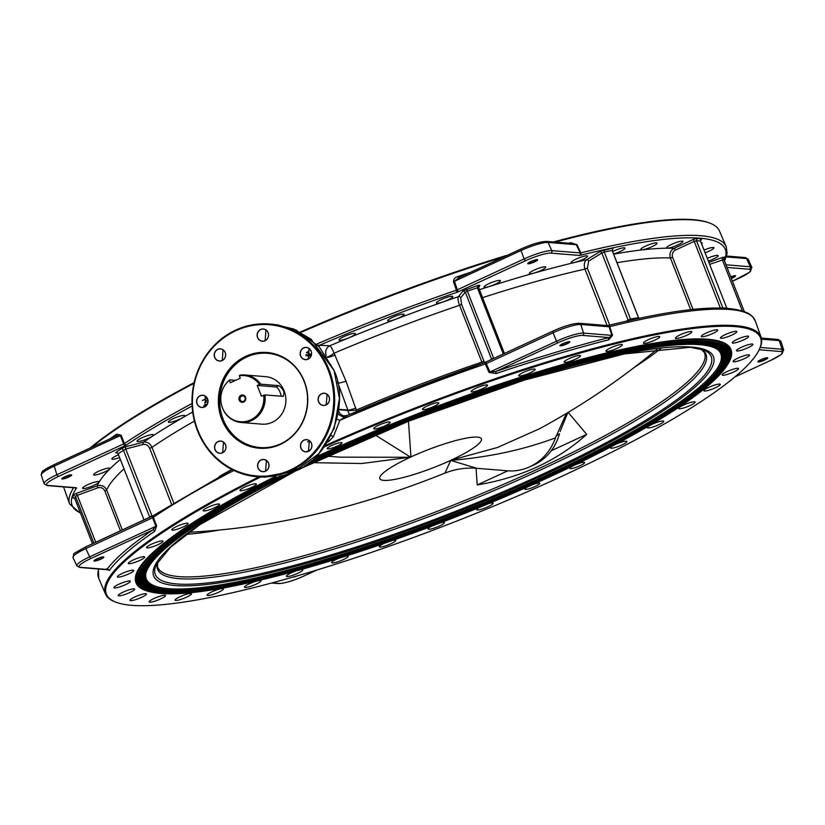<?xml version="1.0" encoding="UTF-8"?>
<svg xmlns="http://www.w3.org/2000/svg" width="825" height="825" viewBox="0 0 825 825"><rect width="100%" height="100%" fill="white"/><g stroke="black" fill="none" stroke-linecap="round" stroke-linejoin="round"><path stroke-width="1.24" d="M403.446 314.067A8.797 1.495 -21.4 0 1 404.085 314.356A8.797 1.495 -21.4 0 1 397.794 318.398A8.797 1.495 -21.4 0 1 388.338 321.049A8.797 1.495 -21.4 0 1 387.698 320.77A8.797 1.495 -21.4 0 1 393.989 316.728A8.797 1.495 -21.4 0 1 403.446 314.067M423.07 409.685A8.797 1.495 158.6 0 0 432.527 407.034A8.797 1.495 158.6 0 0 438.817 402.982A8.797 1.495 158.6 0 0 438.178 402.703A8.797 1.495 158.6 0 0 428.722 405.353A8.797 1.495 158.6 0 0 422.431 409.406A8.797 1.495 158.6 0 0 423.07 409.685M452.183 296.278A8.797 1.495 -21.4 0 1 452.812 296.557A8.797 1.495 -21.4 0 1 446.531 300.599A8.797 1.495 -21.4 0 1 437.064 303.249A8.797 1.495 -21.4 0 1 436.435 302.971A8.797 1.495 -21.4 0 1 442.716 298.928A8.797 1.495 -21.4 0 1 452.183 296.278M471.797 391.885A8.797 1.495 158.6 0 0 481.264 389.235A8.797 1.495 158.6 0 0 487.544 385.182A8.797 1.495 158.6 0 0 486.915 384.904A8.797 1.495 158.6 0 0 477.448 387.554A8.797 1.495 158.6 0 0 471.168 391.607A8.797 1.495 158.6 0 0 471.797 391.885M499.785 280.387A8.797 1.495 -21.4 0 1 500.414 280.665A8.797 1.495 -21.4 0 1 494.123 284.718A8.797 1.495 -21.4 0 1 484.667 287.368A8.797 1.495 -21.4 0 1 484.028 287.09A8.797 1.495 -21.4 0 1 490.318 283.037A8.797 1.495 -21.4 0 1 499.785 280.387M519.399 375.994A8.797 1.495 158.6 0 0 528.866 373.343A8.797 1.495 158.6 0 0 535.147 369.291A8.797 1.495 158.6 0 0 534.518 369.012A8.797 1.495 158.6 0 0 525.051 371.662A8.797 1.495 158.6 0 0 518.76 375.715A8.797 1.495 158.6 0 0 519.399 375.994M545.077 266.795A8.797 1.495 -21.4 0 1 545.717 267.083A8.797 1.495 -21.4 0 1 539.426 271.126A8.797 1.495 -21.4 0 1 529.959 273.776A8.797 1.495 -21.4 0 1 529.33 273.498A8.797 1.495 -21.4 0 1 535.621 269.445A8.797 1.495 -21.4 0 1 545.077 266.795M564.702 362.412A8.797 1.495 158.6 0 0 574.159 359.762A8.797 1.495 158.6 0 0 580.449 355.709A8.797 1.495 158.6 0 0 579.81 355.431A8.797 1.495 158.6 0 0 570.353 358.081A8.797 1.495 158.6 0 0 564.063 362.123A8.797 1.495 158.6 0 0 564.702 362.412M586.957 255.853A8.797 1.495 -21.4 0 1 587.596 256.132A8.797 1.495 -21.4 0 1 581.305 260.174A8.797 1.495 -21.4 0 1 571.838 262.824A8.797 1.495 -21.4 0 1 571.209 262.546A8.797 1.495 -21.4 0 1 577.49 258.503A8.797 1.495 -21.4 0 1 586.957 255.853M606.581 351.46A8.797 1.495 158.6 0 0 616.038 348.81A8.797 1.495 158.6 0 0 622.328 344.757A8.797 1.495 158.6 0 0 621.689 344.479A8.797 1.495 158.6 0 0 612.232 347.129A8.797 1.495 158.6 0 0 605.942 351.182A8.797 1.495 158.6 0 0 606.581 351.46M612.614 251.512A8.797 1.495 -21.4 0 1 624.381 247.809A8.797 1.495 -21.4 0 1 625.02 248.088A8.797 1.495 -21.4 0 1 613.583 253.997M644.005 343.417A8.797 1.495 158.6 0 0 653.472 340.766A8.797 1.495 158.6 0 0 659.752 336.713A8.797 1.495 158.6 0 0 659.123 336.435A8.797 1.495 158.6 0 0 649.657 339.085A8.797 1.495 158.6 0 0 643.366 343.138A8.797 1.495 158.6 0 0 644.005 343.417M656.442 242.859A8.797 1.495 -21.4 0 1 657.082 243.148A8.797 1.495 -21.4 0 1 650.791 247.191A8.797 1.495 -21.4 0 1 641.334 249.841A8.797 1.495 -21.4 0 1 640.695 249.562A8.797 1.495 -21.4 0 1 646.986 245.51A8.797 1.495 -21.4 0 1 656.442 242.859M676.067 338.477A8.797 1.495 158.6 0 0 685.523 335.827A8.797 1.495 158.6 0 0 691.814 331.774A8.797 1.495 158.6 0 0 691.175 331.495A8.797 1.495 158.6 0 0 681.718 334.146A8.797 1.495 158.6 0 0 675.428 338.188A8.797 1.495 158.6 0 0 676.067 338.477M701.962 336.755A8.797 1.495 158.6 0 0 711.428 334.104A8.797 1.495 158.6 0 0 717.709 330.062A8.797 1.495 158.6 0 0 717.08 329.773A8.797 1.495 158.6 0 0 707.613 332.423A8.797 1.495 158.6 0 0 701.322 336.476A8.797 1.495 158.6 0 0 701.962 336.755M682.337 241.148A8.797 1.495 -21.4 0 1 682.976 241.426A8.797 1.495 -21.4 0 1 676.686 245.479A8.797 1.495 -21.4 0 1 667.229 248.129A8.797 1.495 -21.4 0 1 666.59 247.851A8.797 1.495 -21.4 0 1 672.88 243.798A8.797 1.495 -21.4 0 1 682.337 241.148M701.126 242.694A8.797 1.495 -21.4 0 1 701.446 242.705A8.797 1.495 -21.4 0 1 702.075 242.983A8.797 1.495 -21.4 0 1 701.58 243.839M721.06 338.312A8.797 1.495 158.6 0 0 730.527 335.662A8.797 1.495 158.6 0 0 736.808 331.609A8.797 1.495 158.6 0 0 736.178 331.33A8.797 1.495 158.6 0 0 726.712 333.981A8.797 1.495 158.6 0 0 720.421 338.033A8.797 1.495 158.6 0 0 721.06 338.312M704.014 250.047A8.797 1.495 -21.4 0 1 713.274 247.479A8.797 1.495 -21.4 0 1 713.903 247.768A8.797 1.495 -21.4 0 1 705.097 252.811M732.889 343.097A8.797 1.495 158.6 0 0 742.356 340.447A8.797 1.495 158.6 0 0 748.636 336.394A8.797 1.495 158.6 0 0 748.007 336.115A8.797 1.495 158.6 0 0 738.54 338.766A8.797 1.495 158.6 0 0 732.26 342.818A8.797 1.495 158.6 0 0 732.889 343.097M707.273 258.38A8.797 1.495 -21.4 0 1 717.544 255.379A8.797 1.495 -21.4 0 1 718.183 255.657A8.797 1.495 -21.4 0 1 708.324 261.071M737.168 350.986A8.797 1.495 158.6 0 0 746.625 348.336A8.797 1.495 158.6 0 0 752.916 344.283A8.797 1.495 158.6 0 0 752.276 344.004A8.797 1.495 158.6 0 0 742.82 346.655A8.797 1.495 158.6 0 0 736.529 350.707A8.797 1.495 158.6 0 0 737.168 350.986M733.765 361.804A8.797 1.495 158.6 0 0 743.232 359.153A8.797 1.495 158.6 0 0 749.523 355.101A8.797 1.495 158.6 0 0 748.883 354.822A8.797 1.495 158.6 0 0 739.417 357.472A8.797 1.495 158.6 0 0 733.136 361.515A8.797 1.495 158.6 0 0 733.765 361.804M722.793 375.262A8.797 1.495 158.6 0 0 732.26 372.611A8.797 1.495 158.6 0 0 738.54 368.558A8.797 1.495 158.6 0 0 737.911 368.28A8.797 1.495 158.6 0 0 728.444 370.93A8.797 1.495 158.6 0 0 722.164 374.983A8.797 1.495 158.6 0 0 722.793 375.262M704.509 391.05A8.797 1.495 158.6 0 0 713.965 388.389A8.797 1.495 158.6 0 0 720.256 384.347A8.797 1.495 158.6 0 0 719.617 384.068A8.797 1.495 158.6 0 0 710.16 386.719A8.797 1.495 158.6 0 0 703.869 390.761A8.797 1.495 158.6 0 0 704.509 391.05M679.357 408.757A8.797 1.495 158.6 0 0 688.823 406.106A8.797 1.495 158.6 0 0 695.114 402.053A8.797 1.495 158.6 0 0 694.475 401.775A8.797 1.495 158.6 0 0 685.008 404.425A8.797 1.495 158.6 0 0 678.727 408.478A8.797 1.495 158.6 0 0 679.357 408.757M647.976 427.969A8.797 1.495 158.6 0 0 657.432 425.318A8.797 1.495 158.6 0 0 663.723 421.266A8.797 1.495 158.6 0 0 663.083 420.987A8.797 1.495 158.6 0 0 653.627 423.637A8.797 1.495 158.6 0 0 647.336 427.69A8.797 1.495 158.6 0 0 647.976 427.969M612.15 446.201A8.797 1.495 158.6 0 0 610.479 447.913A8.797 1.495 158.6 0 0 611.119 448.202A8.797 1.495 158.6 0 0 620.575 445.552A8.797 1.495 158.6 0 0 626.866 441.499A8.797 1.495 158.6 0 0 626.227 441.22A8.797 1.495 158.6 0 0 615.584 444.386M479.098 507.561A8.797 1.495 158.6 0 0 476.706 509.706A8.797 1.495 158.6 0 0 477.345 509.984A8.797 1.495 158.6 0 0 486.802 507.334A8.797 1.495 158.6 0 0 493.092 503.291A8.797 1.495 158.6 0 0 492.453 503.002A8.797 1.495 158.6 0 0 488.441 503.704M431.413 526.298A8.797 1.495 158.6 0 0 428.041 528.98A8.797 1.495 158.6 0 0 428.68 529.258A8.797 1.495 158.6 0 0 438.137 526.608A8.797 1.495 158.6 0 0 444.427 522.555A8.797 1.495 158.6 0 0 443.788 522.277A8.797 1.495 158.6 0 0 440.952 522.668M384.079 543.407A8.797 1.495 158.6 0 0 379.314 546.779A8.797 1.495 158.6 0 0 379.943 547.058A8.797 1.495 158.6 0 0 389.41 544.407A8.797 1.495 158.6 0 0 395.701 540.354A8.797 1.495 158.6 0 0 395.062 540.076A8.797 1.495 158.6 0 0 393.03 540.292M338.405 558.442A8.797 1.495 158.6 0 0 331.712 562.671A8.797 1.495 158.6 0 0 332.351 562.949A8.797 1.495 158.6 0 0 341.808 560.299A8.797 1.495 158.6 0 0 348.098 556.246A8.797 1.495 158.6 0 0 347.459 555.967A8.797 1.495 158.6 0 0 345.871 556.091M295.742 571.024A8.797 1.495 158.6 0 0 286.419 576.252A8.797 1.495 158.6 0 0 287.048 576.531A8.797 1.495 158.6 0 0 296.515 573.88A8.797 1.495 158.6 0 0 302.796 569.827A8.797 1.495 158.6 0 0 302.167 569.549A8.797 1.495 158.6 0 0 300.568 569.683M245.169 587.482A8.797 1.495 158.6 0 0 254.636 584.832A8.797 1.495 158.6 0 0 260.917 580.779A8.797 1.495 158.6 0 0 260.288 580.501A8.797 1.495 158.6 0 0 250.821 583.151A8.797 1.495 158.6 0 0 244.54 587.204A8.797 1.495 158.6 0 0 245.169 587.482M207.745 595.526A8.797 1.495 158.6 0 0 217.202 592.876A8.797 1.495 158.6 0 0 223.493 588.823A8.797 1.495 158.6 0 0 222.853 588.545A8.797 1.495 158.6 0 0 213.397 591.195A8.797 1.495 158.6 0 0 207.106 595.248A8.797 1.495 158.6 0 0 207.745 595.526M175.684 600.466A8.797 1.495 158.6 0 0 185.14 597.816A8.797 1.495 158.6 0 0 191.431 593.763A8.797 1.495 158.6 0 0 190.802 593.484A8.797 1.495 158.6 0 0 181.335 596.135A8.797 1.495 158.6 0 0 175.044 600.188A8.797 1.495 158.6 0 0 175.684 600.466M149.789 602.178A8.797 1.495 158.6 0 0 159.246 599.528A8.797 1.495 158.6 0 0 165.536 595.485A8.797 1.495 158.6 0 0 164.897 595.207A8.797 1.495 158.6 0 0 155.44 597.857A8.797 1.495 158.6 0 0 149.15 601.899A8.797 1.495 158.6 0 0 149.789 602.178M130.69 600.631A8.797 1.495 158.6 0 0 140.147 597.981A8.797 1.495 158.6 0 0 146.438 593.928A8.797 1.495 158.6 0 0 145.798 593.649A8.797 1.495 158.6 0 0 136.342 596.3A8.797 1.495 158.6 0 0 130.051 600.352A8.797 1.495 158.6 0 0 130.69 600.631M118.852 595.846A8.797 1.495 158.6 0 0 128.318 593.196A8.797 1.495 158.6 0 0 134.599 589.143A8.797 1.495 158.6 0 0 133.97 588.864A8.797 1.495 158.6 0 0 124.503 591.515A8.797 1.495 158.6 0 0 118.222 595.567A8.797 1.495 158.6 0 0 118.852 595.846M114.582 587.957A8.797 1.495 158.6 0 0 124.049 585.307A8.797 1.495 158.6 0 0 130.329 581.254A8.797 1.495 158.6 0 0 129.7 580.975A8.797 1.495 158.6 0 0 120.233 583.626A8.797 1.495 158.6 0 0 113.953 587.668A8.797 1.495 158.6 0 0 114.582 587.957M98.361 481.532A8.797 1.495 -21.4 0 1 98.99 481.81A8.797 1.495 -21.4 0 1 92.709 485.863A8.797 1.495 -21.4 0 1 83.242 488.513A8.797 1.495 -21.4 0 1 82.613 488.235A8.797 1.495 -21.4 0 1 88.894 484.182A8.797 1.495 -21.4 0 1 98.361 481.532M117.975 577.139A8.797 1.495 158.6 0 0 127.442 574.489A8.797 1.495 158.6 0 0 133.722 570.436A8.797 1.495 158.6 0 0 133.093 570.158A8.797 1.495 158.6 0 0 123.626 572.808A8.797 1.495 158.6 0 0 117.346 576.861A8.797 1.495 158.6 0 0 117.975 577.139M109.333 468.064A8.797 1.495 -21.4 0 1 109.972 468.353A8.797 1.495 -21.4 0 1 103.682 472.395A8.797 1.495 -21.4 0 1 94.215 475.045A8.797 1.495 -21.4 0 1 93.586 474.767A8.797 1.495 -21.4 0 1 99.866 470.724A8.797 1.495 -21.4 0 1 109.333 468.064M128.958 563.681A8.797 1.495 158.6 0 0 138.414 561.031A8.797 1.495 158.6 0 0 144.705 556.978A8.797 1.495 158.6 0 0 144.066 556.7A8.797 1.495 158.6 0 0 134.609 559.35A8.797 1.495 158.6 0 0 128.318 563.403A8.797 1.495 158.6 0 0 128.958 563.681M119.594 457.555A8.797 1.495 -21.4 0 1 112.509 459.267A8.797 1.495 -21.4 0 1 111.87 458.989A8.797 1.495 -21.4 0 1 118.511 454.792M147.242 547.893A8.797 1.495 158.6 0 0 156.698 545.243A8.797 1.495 158.6 0 0 162.989 541.19A8.797 1.495 158.6 0 0 162.35 540.911A8.797 1.495 158.6 0 0 152.893 543.562A8.797 1.495 158.6 0 0 146.602 547.614A8.797 1.495 158.6 0 0 147.242 547.893M152.769 434.569A8.797 1.495 -21.4 0 1 153.398 434.847A8.797 1.495 -21.4 0 1 147.118 438.9A8.797 1.495 -21.4 0 1 137.651 441.55A8.797 1.495 -21.4 0 1 137.022 441.272A8.797 1.495 -21.4 0 1 143.303 437.219A8.797 1.495 -21.4 0 1 152.769 434.569M172.384 530.186A8.797 1.495 158.6 0 0 181.851 527.526A8.797 1.495 158.6 0 0 188.131 523.483A8.797 1.495 158.6 0 0 187.502 523.205A8.797 1.495 158.6 0 0 178.035 525.855A8.797 1.495 158.6 0 0 171.755 529.898A8.797 1.495 158.6 0 0 172.384 530.186M184.15 415.367A8.797 1.495 -21.4 0 1 184.79 415.645A8.797 1.495 -21.4 0 1 178.499 419.698A8.797 1.495 -21.4 0 1 169.042 422.348A8.797 1.495 -21.4 0 1 168.403 422.06A8.797 1.495 -21.4 0 1 174.694 418.017A8.797 1.495 -21.4 0 1 184.15 415.367M203.775 510.974A8.797 1.495 158.6 0 0 213.242 508.324A8.797 1.495 158.6 0 0 219.522 504.271A8.797 1.495 158.6 0 0 218.893 503.993A8.797 1.495 158.6 0 0 209.426 506.643A8.797 1.495 158.6 0 0 203.136 510.696A8.797 1.495 158.6 0 0 203.775 510.974M207.952 401.899A8.797 1.495 -21.4 0 1 205.899 402.115A8.797 1.495 -21.4 0 1 205.26 401.837A8.797 1.495 -21.4 0 1 207.756 399.63M240.632 490.741A8.797 1.495 158.6 0 0 250.099 488.091A8.797 1.495 158.6 0 0 256.379 484.038A8.797 1.495 158.6 0 0 255.75 483.759A8.797 1.495 158.6 0 0 246.283 486.41A8.797 1.495 158.6 0 0 240.003 490.463A8.797 1.495 158.6 0 0 240.632 490.741M354.791 333.341A8.797 1.495 -21.4 0 1 355.42 333.62A8.797 1.495 -21.4 0 1 349.14 337.673A8.797 1.495 -21.4 0 1 339.673 340.323A8.797 1.495 -21.4 0 1 339.034 340.044A8.797 1.495 -21.4 0 1 345.324 335.992A8.797 1.495 -21.4 0 1 354.791 333.341M374.406 428.948A8.797 1.495 158.6 0 0 383.873 426.298A8.797 1.495 158.6 0 0 390.153 422.256A8.797 1.495 158.6 0 0 389.524 421.967A8.797 1.495 158.6 0 0 380.057 424.627A8.797 1.495 158.6 0 0 373.777 428.67A8.797 1.495 158.6 0 0 374.406 428.948M572.612 466.084A7.972 1.361 158.6 0 0 569.827 468.373A7.972 1.361 158.6 0 0 570.405 468.621A7.972 1.361 158.6 0 0 578.975 466.218A7.972 1.361 158.6 0 0 584.678 462.557A7.972 1.361 158.6 0 0 584.1 462.299A7.972 1.361 158.6 0 0 574.994 464.929M527.443 486.967A7.972 1.361 158.6 0 0 524.865 489.142A7.972 1.361 158.6 0 0 525.442 489.39A7.972 1.361 158.6 0 0 534.023 486.987A7.972 1.361 158.6 0 0 539.715 483.316A7.972 1.361 158.6 0 0 539.137 483.068A7.972 1.361 158.6 0 0 532.672 484.636M327.721 448.893A7.972 1.361 158.6 0 0 336.291 446.49A7.972 1.361 158.6 0 0 341.993 442.819A7.972 1.361 158.6 0 0 341.416 442.571A7.972 1.361 158.6 0 0 332.846 444.974A7.972 1.361 158.6 0 0 327.143 448.635A7.972 1.361 158.6 0 0 327.721 448.893M264.938 394.948A23.822 22.172 94.6 0 1 251.573 420.575A23.822 22.172 94.6 0 1 241.075 422.462L261.803 424.153A23.822 22.172 -85.4 0 0 272.302 422.266A23.822 22.172 -85.4 0 0 285.646 396.464A23.822 22.172 -85.4 0 0 265.671 376.664L244.932 374.983A23.822 22.172 94.6 0 1 260.721 384.182L257.225 385.44L261.442 396.196L264.938 394.948L283.367 396.351M259.462 384.398A23.152 21.543 -85.4 0 0 239.322 375.787L239.745 375.21A23.822 22.172 94.6 0 1 244.932 374.983M282.996 396.412C285.037 392.731 283.635 389.153 278.778 385.646L260.721 384.182M241.013 395.299A3.661 3.413 -85.4 0 0 239.188 400.125A3.661 3.413 -85.4 0 0 243.653 402.033A3.661 3.413 -85.4 0 0 245.489 397.217A3.661 3.413 -85.4 0 0 241.013 395.299M241.612 396.082A2.846 2.64 -85.4 0 0 242.406 401.528A2.846 2.64 -85.4 0 0 245.252 398.217A2.846 2.64 -85.4 0 0 241.612 396.082M149.707 591.68A319.502 54.378 -21.4 0 1 136.094 582.893A319.502 54.378 -21.4 0 1 275.56 476.757M314.634 457.937A319.502 54.378 -21.4 0 1 707.963 339.57A319.502 54.378 -21.4 0 1 731.033 349.738A319.502 54.378 -21.4 0 1 727.011 365.434M136.094 582.893L135.96 582.553A319.502 54.378 -21.4 0 1 274.498 476.881M315.439 457.163A319.502 54.378 -21.4 0 1 707.829 339.24A319.502 54.378 -21.4 0 1 730.898 349.398L731.033 349.738M311.066 461.082A318.017 54.13 -21.4 0 1 707.087 341.168A318.017 54.13 -21.4 0 1 725.917 346.335A318.017 54.13 -21.4 0 1 730.321 357.988A318.017 54.13 -21.4 0 1 485.75 504.817A318.017 54.13 -21.4 0 1 160.834 593.484A318.017 54.13 -21.4 0 1 142.22 588.472A318.017 54.13 -21.4 0 1 137.528 576.912A318.017 54.13 -21.4 0 1 280.139 475.994M142.22 588.472L141.137 587.74A318.77 54.254 -21.4 0 1 275.993 476.695M314.325 458.226A318.77 54.254 -21.4 0 1 707.334 339.859A318.77 54.254 -21.4 0 1 730.63 356.73L730.321 357.988M725.371 345.964A317.295 54.007 -21.4 0 1 729.259 357.235L728.96 358.493A316.552 53.883 -21.4 0 1 485.512 504.653A316.552 53.883 -21.4 0 1 162.092 592.897A316.552 53.883 -21.4 0 1 143.56 587.905A316.552 53.883 -21.4 0 1 138.899 576.407A316.552 53.883 -21.4 0 1 281.222 475.767M310.221 461.773A316.552 53.883 -21.4 0 1 705.829 341.746A316.552 53.883 -21.4 0 1 724.567 346.892A316.552 53.883 -21.4 0 1 728.96 358.493M143.56 587.905L142.488 587.183A317.295 54.007 -21.4 0 1 137.682 576.283M724.03 346.531A315.831 53.759 -21.4 0 1 727.898 357.73L727.588 358.999A315.088 53.635 -21.4 0 1 485.275 504.477A315.088 53.635 -21.4 0 1 163.35 592.319A315.088 53.635 -21.4 0 1 144.911 587.348A315.088 53.635 -21.4 0 1 140.26 575.902A315.088 53.635 -21.4 0 1 282.387 475.499M309.303 462.495A315.088 53.635 -21.4 0 1 704.571 342.334A315.088 53.635 -21.4 0 1 723.226 347.449A315.088 53.635 -21.4 0 1 727.588 358.999M144.911 587.348L143.828 586.627A315.831 53.759 -21.4 0 1 139.054 575.778M722.679 347.088A314.366 53.512 -21.4 0 1 726.526 358.236L726.227 359.504A313.624 53.377 -21.4 0 1 485.038 504.302A313.624 53.377 -21.4 0 1 164.608 591.742A313.624 53.377 -21.4 0 1 146.252 586.792A313.624 53.377 -21.4 0 1 141.632 575.396A313.624 53.377 -21.4 0 1 283.645 475.19M308.292 463.268A313.624 53.377 -21.4 0 1 703.312 342.911A313.624 53.377 -21.4 0 1 721.875 348.006A313.624 53.377 -21.4 0 1 726.227 359.504M146.252 586.792L145.169 586.07A314.366 53.512 -21.4 0 1 140.415 575.273M721.328 347.645A312.902 53.254 -21.4 0 1 725.154 358.741L724.855 360.009A312.149 53.13 -21.4 0 1 484.801 504.127A312.149 53.13 -21.4 0 1 165.866 591.154A312.149 53.13 -21.4 0 1 147.603 586.235A312.149 53.13 -21.4 0 1 142.993 574.891A312.149 53.13 -21.4 0 1 285.017 474.818M307.158 464.104A312.149 53.13 -21.4 0 1 702.044 343.499A312.149 53.13 -21.4 0 1 720.534 348.562A312.149 53.13 -21.4 0 1 724.855 360.009M147.603 586.235L146.52 585.513A312.902 53.254 -21.4 0 1 141.787 574.767M719.988 348.202A311.438 53.006 -21.4 0 1 723.793 359.246L723.494 360.515A310.685 52.883 -21.4 0 1 484.553 503.962A310.685 52.883 -21.4 0 1 167.124 590.576A310.685 52.883 -21.4 0 1 148.943 585.678A310.685 52.883 -21.4 0 1 144.365 574.386A310.685 52.883 -21.4 0 1 286.564 474.365M305.869 465.011A310.685 52.883 -21.4 0 1 700.786 344.077A310.685 52.883 -21.4 0 1 719.183 349.119A310.685 52.883 -21.4 0 1 723.494 360.515M148.943 585.678L147.861 584.956A311.438 53.006 -21.4 0 1 143.148 574.262M718.637 348.758A309.963 52.759 -21.4 0 1 722.422 359.752L722.123 361.02A309.22 52.635 -21.4 0 1 484.316 503.786A309.22 52.635 -21.4 0 1 168.382 589.988A309.22 52.635 -21.4 0 1 150.284 585.121A309.22 52.635 -21.4 0 1 145.736 573.88A309.22 52.635 -21.4 0 1 288.348 473.798M304.322 466.043A309.22 52.635 -21.4 0 1 699.528 344.654A309.22 52.635 -21.4 0 1 717.843 349.676A309.22 52.635 -21.4 0 1 722.123 361.02M150.284 585.121L149.212 584.389A309.963 52.759 -21.4 0 1 144.519 573.757M717.296 349.315A308.498 52.511 -21.4 0 1 514.697 489.565A308.498 52.511 -21.4 0 1 168.609 588.699A308.498 52.511 -21.4 0 1 145.881 573.251M507.798 470.827L477.211 484.945L476.066 468.249M477.211 484.945C520.987 477.603 557.483 460.742 586.699 434.373L568.136 412.356M661.268 348.171A290.534 49.448 -21.4 0 1 634.889 366.991M218.986 530.114A290.534 49.448 -21.4 0 1 186.213 534.342M476.829 468.311L507.499 470.797A50.408 46.912 -85.4 0 0 528.887 467.177A50.408 46.912 -85.4 0 0 529.712 466.806A50.408 46.912 -85.4 0 0 555.483 437.838C523.648 449.78 488.709 457.298 450.656 460.381L476.829 468.311C465.692 467.466 455.049 469.074 444.902 473.137L450.656 460.597A637.9 206.724 -114.8 0 1 450.264 460.567L450.625 460.597M444.902 473.137C367.981 503.91 283.645 527.185 190.266 532.208A281.738 47.953 -21.4 0 1 189.028 532.269M408.468 421.255L410.933 456.937A637.9 206.724 65.2 0 1 410.53 456.895L410.53 457.122A54.986 9.364 158.6 0 0 410.138 457.298A637.9 206.724 65.2 0 1 409.736 457.267L410.138 457.298M450.264 460.567A54.986 9.364 158.6 0 0 450.656 460.381L451.461 460.226A637.9 206.724 -114.8 0 1 451.058 460.195L497.454 447.501L539.498 428.763C581.068 406.282 620.183 379.83 656.865 349.408A281.738 47.953 158.6 0 0 657.886 348.542M326.803 456.112L339.941 457.174L409.736 457.267M290.348 469.982A75.89 70.62 -85.4 0 0 328.247 370.25A75.89 70.62 -85.4 0 0 235.785 330.732A75.89 70.62 -85.4 0 0 197.897 430.454A75.89 70.62 -85.4 0 0 290.348 469.982M235.785 330.072A76.622 71.301 94.6 0 1 269.548 324.008A76.622 71.301 94.6 0 1 333.826 387.698A76.622 71.301 94.6 0 1 290.885 470.673A76.622 71.301 94.6 0 1 257.122 476.747A76.622 71.301 94.6 0 1 192.844 413.057A76.622 71.301 94.6 0 1 235.785 330.072M90.111 448.027A351.275 59.792 -21.4 0 1 194.133 382.645M300.218 332.073A351.275 59.792 -21.4 0 1 508.035 254.987M553.431 241.962A351.275 59.792 -21.4 0 1 693.206 219.667A351.275 59.792 -21.4 0 1 708.953 222.791L709.923 223.152A352.058 59.926 158.6 0 0 694.134 220.038A352.058 59.926 158.6 0 0 555.091 242.096M504.178 256.771A352.058 59.926 158.6 0 0 300.877 332.423M193.968 383.367A352.058 59.926 158.6 0 0 91.575 447.346M63.597 486.925A352.058 59.926 158.6 0 0 63.876 487.833L69.599 503.962A352.615 60.019 -21.4 0 1 73.631 487.74M260.576 477.025A351.275 59.792 158.6 0 0 115.995 602.209A351.275 59.792 158.6 0 0 131.742 605.333A351.275 59.792 158.6 0 0 479.655 511.902A351.275 59.792 158.6 0 0 758.907 350.264A351.275 59.792 158.6 0 0 735.116 326.628A351.275 59.792 158.6 0 0 324.266 446.913M115.995 602.209L115.026 601.848A352.058 59.926 -21.4 0 1 105.507 594.072A352.058 59.926 -21.4 0 1 258.906 476.891M325.236 445.541A352.058 59.926 -21.4 0 1 735.529 325.648A352.058 59.926 -21.4 0 1 761.062 337.167A352.058 59.926 -21.4 0 1 759.371 349.326L758.907 350.264M280.335 444.417A48.025 44.694 94.6 0 1 221.822 419.409A48.025 44.694 94.6 0 1 245.798 356.287A48.025 44.694 94.6 0 1 304.312 381.305A48.025 44.694 94.6 0 1 280.335 444.417M246.067 356.637A47.654 44.354 -85.4 0 0 219.357 408.251A47.654 44.354 -85.4 0 0 259.339 447.862A47.654 44.354 -85.4 0 0 280.335 444.087A47.654 44.354 -85.4 0 0 307.044 392.473A47.654 44.354 -85.4 0 0 267.063 352.863A47.654 44.354 -85.4 0 0 246.067 356.637M303.982 440.127A6.136 5.713 -85.4 0 0 300.919 448.192A6.136 5.713 -85.4 0 0 308.395 451.388A6.136 5.713 -85.4 0 0 311.468 443.324A6.136 5.713 -85.4 0 0 303.982 440.127M304.054 440.21A6.053 5.631 -85.4 0 0 305.735 451.791A6.053 5.631 -85.4 0 0 311.788 444.757A6.053 5.631 -85.4 0 0 304.054 440.21M308.457 451.285L309.344 440.694M321.616 393.711A6.136 5.713 -85.4 0 0 318.553 401.785A6.136 5.713 -85.4 0 0 326.03 404.982A6.136 5.713 -85.4 0 0 329.103 396.907A6.136 5.713 -85.4 0 0 321.616 393.711M321.688 393.803A6.053 5.631 -85.4 0 0 323.369 405.384A6.053 5.631 -85.4 0 0 329.423 398.351A6.053 5.631 -85.4 0 0 321.688 393.803M326.205 404.817L327.082 394.35M303.662 347.892A6.136 5.713 -85.4 0 0 300.589 355.957A6.136 5.713 -85.4 0 0 308.076 359.164A6.136 5.713 -85.4 0 0 311.138 351.089A6.136 5.713 -85.4 0 0 303.662 347.892M303.724 347.975A6.053 5.631 -85.4 0 0 305.415 359.556A6.053 5.631 -85.4 0 0 311.468 352.522A6.053 5.631 -85.4 0 0 303.724 347.975M308.272 358.988L309.097 348.501M260.628 329.495A6.136 5.713 -85.4 0 0 257.565 337.569A6.136 5.713 -85.4 0 0 265.042 340.766A6.136 5.713 -85.4 0 0 268.115 332.702A6.136 5.713 -85.4 0 0 260.628 329.495M260.7 329.588A6.053 5.631 -85.4 0 0 262.381 341.168A6.053 5.631 -85.4 0 0 268.434 334.135A6.053 5.631 -85.4 0 0 260.7 329.588M265.124 340.653L265.959 330.041M217.738 349.315A6.136 5.713 -85.4 0 0 214.665 357.38A6.136 5.713 -85.4 0 0 222.152 360.577A6.136 5.713 -85.4 0 0 225.215 352.512A6.136 5.713 -85.4 0 0 217.738 349.315M217.8 349.398A6.053 5.631 -85.4 0 0 219.491 360.979A6.053 5.631 -85.4 0 0 225.545 353.946A6.053 5.631 -85.4 0 0 217.8 349.398M222.234 360.463L223.07 349.852M200.104 395.722A6.136 5.713 -85.4 0 0 197.041 403.796A6.136 5.713 -85.4 0 0 204.517 406.993A6.136 5.713 -85.4 0 0 207.58 398.918A6.136 5.713 -85.4 0 0 200.104 395.722M200.166 395.814A6.053 5.631 -85.4 0 0 201.857 407.385A6.053 5.631 -85.4 0 0 207.91 400.362A6.053 5.631 -85.4 0 0 200.166 395.814M204.713 406.818L205.538 396.34M218.058 441.55A6.136 5.713 -85.4 0 0 214.995 449.615A6.136 5.713 -85.4 0 0 222.472 452.812A6.136 5.713 -85.4 0 0 225.545 444.747A6.136 5.713 -85.4 0 0 218.058 441.55M218.13 441.633A6.053 5.631 -85.4 0 0 219.811 453.214A6.053 5.631 -85.4 0 0 225.864 446.181A6.053 5.631 -85.4 0 0 218.13 441.633M222.647 452.647L223.523 442.19M261.092 459.938A6.136 5.713 -85.4 0 0 258.019 468.012A6.136 5.713 -85.4 0 0 265.506 471.209A6.136 5.713 -85.4 0 0 268.568 463.134A6.136 5.713 -85.4 0 0 261.092 459.938M261.154 460.03A6.053 5.631 -85.4 0 0 262.845 471.601A6.053 5.631 -85.4 0 0 268.898 464.578A6.053 5.631 -85.4 0 0 261.154 460.03M265.567 471.096L266.454 460.505M560.309 345.861A5.311 0.907 158.6 0 0 566.445 344.077A5.311 0.907 158.6 0 0 569.693 341.694A5.311 0.907 158.6 0 0 569.446 341.643A5.311 0.907 158.6 0 0 564.145 343.066A5.311 0.907 158.6 0 0 559.948 345.52A5.311 0.907 158.6 0 0 560.309 345.861M560.154 345.252A4.95 0.846 158.6 0 0 560.495 345.376A4.95 0.846 158.6 0 0 565.733 343.922A4.95 0.846 158.6 0 0 569.363 341.643M94.318 561.103A5.311 0.907 158.6 0 0 100.454 559.319A5.311 0.907 158.6 0 0 103.703 556.937A5.311 0.907 158.6 0 0 103.455 556.885A5.311 0.907 158.6 0 0 98.154 558.308A5.311 0.907 158.6 0 0 93.957 560.763A5.311 0.907 158.6 0 0 94.318 561.103M94.163 560.495A4.95 0.846 158.6 0 0 94.504 560.618A4.95 0.846 158.6 0 0 99.742 559.164A4.95 0.846 158.6 0 0 103.372 556.885M292.586 577.201A5.311 0.907 158.6 0 0 297.65 575.747M758.268 361.958A5.311 0.907 158.6 0 0 764.393 360.174A5.311 0.907 158.6 0 0 767.652 357.792A5.311 0.907 158.6 0 0 767.394 357.741A5.311 0.907 158.6 0 0 762.104 359.164A5.311 0.907 158.6 0 0 757.897 361.618A5.311 0.907 158.6 0 0 758.268 361.958M758.103 361.34A4.95 0.846 158.6 0 0 758.453 361.474A4.95 0.846 158.6 0 0 763.692 360.02A4.95 0.846 158.6 0 0 767.322 357.73M537.199 259.566A4.95 0.846 -21.4 0 1 533.579 261.855A4.95 0.846 -21.4 0 1 528.33 263.309A4.95 0.846 -21.4 0 1 527.99 263.175M537.281 259.576A5.311 0.907 -21.4 0 1 537.529 259.627A5.311 0.907 -21.4 0 1 534.28 262.01A5.311 0.907 -21.4 0 1 528.144 263.794A5.311 0.907 -21.4 0 1 527.783 263.453A5.311 0.907 -21.4 0 1 531.981 260.999A5.311 0.907 -21.4 0 1 537.281 259.576M71.208 474.808A4.95 0.846 -21.4 0 1 67.588 477.097A4.95 0.846 -21.4 0 1 62.339 478.552A4.95 0.846 -21.4 0 1 61.999 478.418M71.29 474.818A5.311 0.907 -21.4 0 1 71.538 474.87A5.311 0.907 -21.4 0 1 68.289 477.252A5.311 0.907 -21.4 0 1 62.153 479.036A5.311 0.907 -21.4 0 1 61.793 478.686A5.311 0.907 -21.4 0 1 66 476.242A5.311 0.907 -21.4 0 1 71.29 474.818M735.158 275.663A4.95 0.846 -21.4 0 1 731.197 278.087M730.702 276.798A5.311 0.907 -21.4 0 1 735.24 275.674A5.311 0.907 -21.4 0 1 735.488 275.725A5.311 0.907 -21.4 0 1 731.352 278.479M296.742 468.621A76.622 71.301 94.6 0 1 292.421 470.797A76.622 71.301 94.6 0 1 287.987 472.663L289.792 472.808A76.622 71.301 94.6 0 0 294.226 470.941A76.622 71.301 94.6 0 0 298.547 468.765L296.742 468.621M334.032 370.559L333.96 370.373C350.305 403.776 329.01 459.133 295.247 471.023L261.535 477.097L257.122 476.747M333.96 370.373L311.077 339.219L293.483 328.958L273.952 324.359L269.548 324.008M109.931 438.869A352.203 59.947 -21.4 0 1 116.665 434.167L121.079 435.157L124.441 443.53L123.668 443.891A1.836 0.598 65.2 0 0 125.029 445.727L126.534 444.912A1.836 1.433 56.1 0 1 124.441 443.53A352.615 60.019 -21.4 0 1 192.029 403.497M453.461 281.624L454.451 281.273L457.339 289.771L456.38 290.204L453.461 281.624C453.668 278.953 455.194 277.241 458.05 276.488L458.844 277.705M568.703 243.21A352.203 59.947 -21.4 0 1 570.663 242.705L576.943 244.592L580.821 252.883L580.181 252.924A1.836 1.702 94.6 0 1 579.305 255.43L580.553 255.255A1.836 1.103 76.1 0 0 580.821 252.883A352.615 60.019 -21.4 0 1 700.858 235.733A352.615 60.019 -21.4 0 1 726.196 246.644L719.431 230.928A352.058 59.926 158.6 0 0 709.923 223.152M612.511 335.342L609.737 326.648L609.118 326.782A1.836 1.702 -85.4 0 0 607.664 325.586L579.284 323.276A1.836 1.702 -85.4 0 1 580.748 324.472L609.118 326.782L611.872 335.393L583.595 333.094L580.748 324.472A22.615 3.847 -21.4 0 0 553.07 332.774L556.555 341.199L489.988 371.951L495.794 371.498L557.844 342.839A20.264 3.444 -21.4 0 1 582.646 335.404L609.005 337.549L612.511 335.342L608.716 339.807A1.836 1.073 75.8 0 1 609.005 337.549A354.038 60.256 158.6 0 0 495.794 371.498L496.093 373.581A352.203 59.947 -21.4 0 1 608.716 339.807M489.029 372.374L489.988 371.951L486.276 363.629L485.286 363.969L489.029 372.374L496.093 373.581M328.402 440.55A7.332 1.815 -113.9 0 1 328.804 441.509L333.475 436.549L339.828 420.358L347.717 415.284L344.479 415.862A7.332 6.827 -85.4 0 0 344.489 415.862A7.332 6.827 -85.4 0 0 347.129 415.522M266.011 460.752L267.382 461.33M106.796 568.93L109.261 570.508A352.203 59.947 -21.4 0 1 154.718 531.259L156.647 525.907L153.347 517.296L152.604 517.749A1.836 0.598 -114.8 0 1 152.47 516.038A1.836 0.598 -114.8 0 1 152.584 516.027L154.089 515.212M316.666 344.108A352.615 60.019 -21.4 0 1 456.38 290.204L456.761 292.38L458.7 291.607A1.836 0.598 65.2 0 1 457.339 289.771L524.123 258.926L521.018 250.532L454.451 281.273L459.02 277.654L520.874 249.088M74.972 487.843A1.836 1.753 34.3 0 0 76.56 488.049L76.343 487.75A1.836 1.702 -85.4 0 1 75.539 487.895L47.169 485.585A1.836 1.702 -85.4 0 0 47.974 485.44L76.343 487.75M120.46 530.826L104.858 491.019C103.362 488.07 100.99 487.008 97.763 487.843L77.333 495.309L76.086 493.505L97.226 485.791C101.527 484.677 104.682 486.09 106.683 490.029L122.327 529.959M171.456 503.941L149.665 448.326C148.201 445.325 146.077 444.036 143.282 444.427L125.73 449.017L125.348 446.872L143.509 442.128C147.211 441.612 150.037 443.345 151.986 447.336L173.642 502.59M482.336 363.33L459.546 305.281C458.03 301.073 457.648 298.207 458.391 296.68A324.627 55.254 158.6 0 0 329.845 345.768A7.332 1.165 -113 0 1 334.032 353.213L346.036 381.274L337.858 383.429M356.812 411.397A7.332 1.165 67 0 0 356.307 410.056L346.036 381.274M607.107 325.535L584.987 269.105C583.646 264.846 584.224 261.711 586.719 259.689A324.627 55.254 158.6 0 0 479.428 289.688M690.659 309.664L670.405 257.988C669.178 253.718 670.395 250.511 674.046 248.346A324.627 55.254 158.6 0 0 613.656 254.193M720.318 307.972L694.227 241.385L675.376 250.088C672.623 251.708 671.715 254.11 672.633 257.317L693.041 309.406M726.846 308.241L700.477 241.034L701.673 238.652L700.58 239.59M700.477 241.034L696.465 240.704L722.906 308.045M627.877 321.657L628.072 319.976L601.837 253.038L588.689 261.092L587.359 268.156L609.685 325.112M639.323 318.295L638.344 317.326L612.119 250.398L604.251 252.089L630.486 319.017L626.02 321.224M588.689 261.092A1.836 1.299 -121.5 0 0 586.719 259.689L600.332 251.357L613.099 247.923L612.325 250.79L638.55 317.718L630.486 319.017L631.702 320.141M503.312 353.987L477.376 287.801L467.373 291.132L493.608 358.071L491.556 359.092L465.321 292.163L463.155 290.843L477.788 285.409L479.82 285.275L478.562 286.822M466.403 289.214L467.373 291.132L465.321 292.163L460.721 297.804L461.546 304.27L484.481 362.588M479.82 285.275L478.655 287.708L504.426 353.471M93.854 543.118L75.508 496.31L73.198 495.093L76.086 493.505M95.731 542.252L77.333 495.309L75.508 496.31L74.797 498.578L92.493 543.747M144.045 519.936L118.099 453.74L125.73 449.017L151.965 515.955L149.614 516.955L123.379 450.027L121.626 448.47L125.348 446.872M742.345 310.819L722.329 259.731L722.494 257.41L725.01 257.018L723.999 259.72M725.01 257.018L723.886 258.277L723.917 259.483L744.284 311.479M317.769 345.221L329.845 345.768A7.332 6.827 94.6 0 0 326.287 355.668M545.872 241.56A20.264 3.444 -21.4 0 0 521.07 248.995L520.957 249.016C531.816 244.138 540.385 241.601 546.676 241.416L573.942 243.633L576.335 244.716L548.058 242.416L551.801 250.625L580.181 252.924L576.335 244.716L576.943 244.592M570.663 242.705A1.836 1.073 -104.2 0 0 571.086 243.396M115.871 436.157L120.337 435.6L53.769 466.352A22.1 3.764 158.6 0 0 41.25 475.035C41.652 472.209 42.477 470.704 43.725 470.498C44.591 470.054 43.271 470.033 53.707 464.836L116.242 435.992M116.665 434.167A1.836 1.454 -124.4 0 1 116.366 435.899M121.079 435.157L120.337 435.6L123.668 443.891L56.873 474.746L53.821 464.815M118.099 453.74L117.078 452.729L115.613 452.698L121.626 448.47M117.428 452.925L115.613 452.698M74.797 498.578L72.383 497.681L73.198 495.093M72.889 497.527L73.415 497.516M701.033 239.023L697.104 238.281L696.465 240.704L694.227 241.385L693.547 239.343L697.104 238.281M600.332 251.357L601.837 253.038L604.251 252.089L604.148 249.851M613.099 247.923L612.325 250.79M478.655 287.708L477.376 287.801L477.788 285.409M264.165 477.262L294.711 471.302L318.801 453.678L334.135 428.505L339.436 398.403L334.084 370.425L319.151 346.665L296 330.01L276.53 324.627M327.412 357.369A7.332 1.279 157.3 0 0 335.053 355.018M327.174 356.998A7.332 1.506 143.7 0 0 334.032 353.213A317.295 54.007 158.6 0 1 459.546 305.281L461.546 304.27M318.553 346.026A7.332 6.827 94.6 0 1 320.172 344.984A350.78 59.709 158.6 0 1 456.761 292.38M311.438 354.564L306.436 352.584A7.332 2.062 112.6 0 0 309.726 349.047M337.033 419.213L339.828 420.358A352.615 60.019 -21.4 0 1 485.286 363.969L484.306 362.68L486.255 361.907A1.836 0.598 -114.8 0 0 486.142 361.917L486.142 361.917A1.836 0.598 -114.8 0 0 486.276 363.629L553.07 332.774L553.039 331.052A20.79 3.537 158.6 0 1 578.48 323.421M761.062 337.167L755.349 321.038A352.615 60.019 -21.4 0 0 729.764 309.499A352.615 60.019 -21.4 0 0 609.737 326.648A1.836 1.103 -103.9 0 0 608.324 325.452L608.324 325.452A1.836 1.103 -103.9 0 0 608.097 325.545M106.672 568.745L106.941 569.446L80.582 567.301A20.264 3.444 -21.4 0 1 90.595 558.659L152.646 530.001L155.873 526.278L89.306 557.019A22.1 3.764 158.6 0 0 76.808 565.775L73.023 557.556A22.615 3.847 -21.4 0 1 85.821 548.594L152.604 517.749L155.873 526.278L156.647 525.907M109.261 570.508A1.836 1.743 36.4 0 0 106.941 569.446A354.038 60.256 158.6 0 1 152.646 530.001A1.836 1.454 55.6 0 1 154.718 531.259M233.826 470.467A352.615 60.019 -21.4 0 0 153.347 517.296A1.836 1.433 -123.9 0 1 153.728 515.367L232.124 469.631M153.368 515.584L152.078 516.223M147.953 518.131L149.727 517.306M496.753 357.019L493.732 358.411M337.528 381.872L347.995 410.468A7.332 0.907 173.3 0 0 356.307 410.056A317.295 54.007 158.6 0 1 481.821 362.123L483.821 361.113M338.848 409.324L347.913 410.056A7.332 1.217 159.9 0 0 355.823 408.024M338.621 411.005A7.332 6.827 -85.4 0 0 344.479 415.862M338.147 413.975A7.332 2.692 -148.4 0 0 344.427 417.295M331.073 435.569L333.475 436.549M296.649 469.6L295.35 469.642A76.622 71.301 -85.4 0 0 296.381 469.105L296.227 469.095A76.622 71.301 94.6 0 1 294.907 469.776L296.649 469.6M296.918 468.517L297.217 469.219M293.153 470.724L294.494 470.662L294.907 469.776M290.534 472.117L290.08 472.302A76.622 71.301 -85.4 0 0 291.38 471.766L291.235 471.756A76.622 71.301 94.6 0 1 289.946 472.292L289.554 472.261A76.622 71.301 -85.4 0 0 291.07 471.632L290.936 471.622A76.622 71.301 94.6 0 1 289.008 472.405L290.214 472.508A76.622 71.301 -85.4 0 0 290.627 472.343M291.277 471.508L292.679 470.869M294.494 470.662L293.277 471.044M294.793 469.528L294.236 469.992M293.205 470.425L292.741 470.982L292.452 470.281M450.656 460.597L450.656 460.381A54.986 9.364 -21.4 0 1 383.769 480.377A54.986 9.364 -21.4 0 1 410.53 457.122L375.076 434.888M410.53 457.122A54.986 9.364 -21.4 0 1 410.933 456.937A54.986 9.364 158.6 0 1 477.427 437.116A54.986 9.364 158.6 0 1 451.058 460.195L451.058 460.195A54.986 9.364 -21.4 0 1 450.656 460.381M409.767 457.267L361.835 463.506L312.716 462.67M566.383 413.407L555.483 437.838M559.474 433.764L559.494 433.795C555.287 448.284 546.717 458.7 533.785 465.022L533.002 465.372A48.025 44.694 -85.4 0 0 533.785 465.022A48.025 44.694 -85.4 0 0 559.453 433.806L556.04 435.889M567.868 412.521L560.123 431.496M565.94 416.254L567.548 413.026L565.94 416.285A1.836 1.836 0 0 1 565.929 416.295M586.699 434.373L551.286 450.739M235.579 380.346L229.67 379.871L230.185 382.841L240.261 378.19L239.322 375.787M229.247 380.449A23.152 21.543 -85.4 0 0 223.173 388.297A23.152 21.543 -85.4 0 0 221.75 405.807A23.152 21.543 -85.4 0 0 247.067 421.183A23.152 21.543 -85.4 0 0 263.68 395.165M281.057 396.258A5.868 1.898 65.2 0 0 279.221 390.431A5.868 1.898 65.2 0 0 275.952 386.956L257.225 385.44M241.075 422.462A23.822 22.172 94.6 0 1 221.832 406.065L221.75 405.807M223.173 388.297L223.297 388.059A23.822 22.172 94.6 0 1 229.67 379.871M297.567 469.941L408.87 421.101L524.442 380.067L624.205 353.956L690.453 347.294L703.828 350.068A298.537 50.81 -21.4 0 1 521.132 483.904A298.537 50.81 -21.4 0 1 176.859 583.956A298.537 50.81 -21.4 0 1 156.276 564.651A298.537 50.81 -21.4 0 1 156.327 564.527M299.207 469.085A300.609 51.171 -21.4 0 1 691.742 347.067A300.609 51.171 -21.4 0 1 543.242 475.231A300.609 51.171 -21.4 0 1 175.385 585.564A300.609 51.171 -21.4 0 1 294.164 471.539M701.116 349.109A294.504 50.129 -21.4 0 1 513.274 482.264A294.504 50.129 -21.4 0 1 178.87 578.655A294.504 50.129 -21.4 0 1 157.606 562.103M701.013 349.078L704.303 352.409A293.648 49.985 -21.4 0 1 496.32 487.441A293.648 49.985 -21.4 0 1 178.932 576.603A293.648 49.985 -21.4 0 1 157.523 566.692L157.668 562.011M294.422 366.125A47.293 44.014 -85.4 0 0 246.737 357.019A47.293 44.014 -85.4 0 0 223.121 419.172A47.293 44.014 -85.4 0 0 280.737 443.798A47.293 44.014 -85.4 0 0 288.482 439.189M259.545 447.882A47.654 44.354 94.6 0 1 219.739 408.179A47.654 44.354 94.6 0 1 246.469 356.668A47.654 44.354 94.6 0 1 267.269 352.873M105.507 594.072L98.753 578.356A352.615 60.019 -21.4 0 1 98.773 568.992M204.961 396.67A352.615 60.019 -21.4 0 1 205.559 396.361M458.05 276.488A352.203 59.947 -21.4 0 1 470.642 272.26M316.697 570.075L303.878 576.005A20.264 3.444 -21.4 0 1 279.077 583.44L272.116 582.873M759.155 349.748L781.131 351.543A20.264 3.444 -21.4 0 1 771.127 360.185L734.92 376.901M307.983 450.914A352.131 59.936 -21.4 0 1 310.355 449.821M327.473 442.107A352.131 59.936 -21.4 0 1 328.804 441.509M309.736 440.993A359.452 61.184 158.6 0 0 307.663 441.942M732.435 281.232L739.148 278.128A20.79 3.537 158.6 0 0 749.42 269.259L727.031 267.444M724.319 260.514A350.78 59.709 158.6 0 0 580.553 255.255M579.305 255.43L550.935 253.12A20.79 3.537 158.6 0 0 525.494 260.752L458.7 291.607M460.721 297.804A1.836 1.732 -140.8 0 0 458.391 296.68L463.155 290.843M675.376 250.088A1.836 0.598 65.2 0 0 674.046 248.346L693.547 239.343M708.85 262.391L722.494 257.41M120.337 459.453A324.627 55.254 158.6 0 0 97.226 485.791L97.763 487.843M117.191 452.904L116.542 453.08M207.426 403.899A324.627 55.254 158.6 0 0 203.723 405.9M192.699 411.984A324.627 55.254 158.6 0 0 143.509 442.128A1.836 1.031 75.3 0 0 143.282 444.427M207.096 398.062A350.78 59.709 158.6 0 0 202.403 400.517M192.132 405.972A350.78 59.709 158.6 0 0 126.534 444.912M125.029 445.727L58.245 476.572A20.79 3.537 158.6 0 0 47.974 485.44M76.56 488.049A350.78 59.709 158.6 0 0 80.396 512.861M124.028 468.858A317.295 54.007 158.6 0 0 106.683 490.029L104.858 491.019M194.432 421.07A317.295 54.007 158.6 0 0 151.986 447.336L149.665 448.326M231.835 469.477A317.295 54.007 158.6 0 0 219.46 476.345M587.359 268.156L584.987 269.105A317.295 54.007 158.6 0 0 482.553 297.65M672.633 257.317L670.405 257.988A317.295 54.007 158.6 0 0 616.997 262.721M310.994 356.049L306.034 355.637M305.869 354.76L311.293 355.204M726.712 307.972L721.514 308.003M723.917 259.483L709.624 264.371M546.676 241.416A1.836 1.702 94.6 0 1 548.058 242.416A22.1 3.764 158.6 0 0 521.018 250.532L521.07 248.995M525.494 260.752L524.123 258.926A22.615 3.847 -21.4 0 1 551.801 250.625A1.836 1.702 94.6 0 1 550.935 253.12M725.99 264.784L750.296 266.764A22.615 3.847 -21.4 0 1 751.915 267.444L748.131 259.225A22.1 3.764 158.6 0 0 746.553 258.555L750.296 266.764A1.836 1.702 94.6 0 1 749.42 269.259M726.588 256.039L745.171 257.555A1.836 1.702 94.6 0 1 746.553 258.555L726.33 256.915M41.25 475.035L44.055 483.636A22.615 3.847 -21.4 0 1 56.873 474.746L58.245 476.572M484.306 362.68A350.78 59.709 158.6 0 0 347.717 415.284M552.843 331.145L486.255 361.907M152.388 516.11L85.79 546.872L85.821 548.594L90.595 558.659M582.646 335.404A1.836 1.702 -85.4 0 0 583.595 333.094A22.1 3.764 158.6 0 0 556.555 341.199L557.844 342.839M771.127 360.185L781.182 354.533L783.698 349.965A22.1 3.764 158.6 0 0 782.09 349.233L760.217 347.449M781.131 351.543A1.836 1.702 -85.4 0 0 782.09 349.233L779.243 340.612A22.615 3.847 -21.4 0 1 780.883 341.364L783.698 349.965M761.558 339.178L779.243 340.612A1.836 1.702 -85.4 0 0 777.779 339.415L780.883 341.364M347.397 415.387L486.142 361.917L553.039 331.052M734.827 376.973L771.323 360.092M279.077 583.44A1.836 1.702 94.6 0 1 278.272 583.584L271.507 583.038M80.582 567.301A1.836 1.702 94.6 0 1 79.778 567.445L76.808 565.775M73.023 557.556C75.23 551.708 69.135 556.349 85.687 546.893L85.79 546.872M349.748 414.387A7.332 6.827 -85.4 0 1 347.995 410.468L338.797 409.716M275.952 386.956L278.778 385.646M156.276 564.651L170.507 547.253L199.877 524.659L295.866 470.766M533.002 465.372L528.887 467.177M98.753 578.356L98.361 568.961M458.081 278.056L520.957 249.016M724.577 261.174L727.114 253.244L726.196 246.644M745.171 257.555L748.131 259.225M732.445 281.253L749.533 272.281L751.915 267.444M80.654 513.521L69.599 503.962M53.707 464.836L116.583 435.796M47.169 485.585L44.055 483.636M552.936 331.073C564.063 326.061 572.849 323.472 579.284 323.276M607.623 325.586L608.324 325.452C682.657 307.127 729.609 303.26 749.183 313.83L752.482 316.48L755.349 321.038M761.341 338.075L777.779 339.415M316.913 570.013L303.982 575.984C293.133 580.862 284.563 583.399 278.272 583.584M106.807 568.817L107.415 569.776L79.778 567.445M153.728 515.367L85.687 546.893M297.248 469.126L297.021 468.559M295.123 470.219L294.865 469.559M294.422 470.229L294.164 469.569M294.051 470.405L293.793 469.734"/></g></svg>
